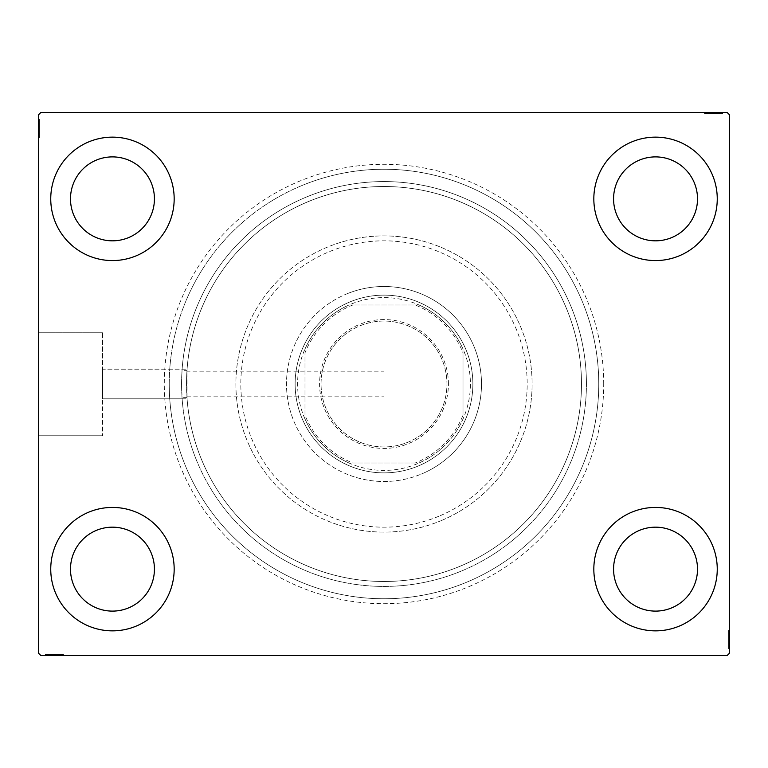 <?xml version="1.0" encoding="UTF-8"?>
<svg xmlns="http://www.w3.org/2000/svg" width="768" height="768" viewBox="0 0 768 768"><rect width="100%" height="100%" fill="white"/><g stroke="black" fill="none" stroke-linecap="round" stroke-linejoin="round"><path stroke-width="0.58" stroke-dasharray="3.84 2.88" d="M603.706 384A219.706 219.706 0 0 0 384 164.294A219.706 219.706 0 0 0 164.294 384A219.706 219.706 0 0 0 384 603.706A219.706 219.706 0 0 0 603.706 384M169.238 384A214.762 214.762 0 0 1 384 169.238A214.762 214.762 0 0 1 598.762 384A214.762 214.762 0 0 1 384 598.762A214.762 214.762 0 0 1 169.238 384A214.762 214.762 0 0 1 384 169.238A214.762 214.762 0 0 1 598.762 384A214.762 214.762 0 0 1 384 598.762A214.762 214.762 0 0 1 169.238 384M186.97 397.344L186.518 384A197.482 197.482 0 0 1 384 186.518A197.482 197.482 0 0 1 581.482 384A197.482 197.482 0 0 0 390.413 186.614A197.482 197.482 0 0 0 186.931 371.174L187.075 398.813L102.586 398.813L102.586 384L102.586 435.744L102.586 332.256L102.586 398.813L182.122 398.813L181.574 384L182.016 370.656L186.97 370.656A197.482 197.482 0 0 1 390.682 186.624A197.482 197.482 0 0 1 581.482 384A197.482 197.482 0 0 1 390.682 581.376A197.482 197.482 0 0 1 186.97 397.344L182.016 397.344A202.426 202.426 0 0 0 390.682 586.31A202.426 202.426 0 0 0 586.426 384A202.426 202.426 0 0 1 384 586.426A202.426 202.426 0 0 1 181.574 384A202.426 202.426 0 0 1 384 181.574A202.426 202.426 0 0 1 586.426 384A202.426 202.426 0 0 0 390.682 181.69A202.426 202.426 0 0 0 182.016 370.656L182.122 369.187L102.586 369.187L102.586 384L102.586 369.187L102.586 384L102.586 369.187L187.075 369.187L186.931 371.174L384 371.174L384 396.826L186.931 396.826A197.482 197.482 0 0 0 390.413 581.386A197.482 197.482 0 0 0 581.482 384A197.482 197.482 0 0 1 384 581.482A197.482 197.482 0 0 1 186.518 384L186.97 370.656M384 396.826L384 371.174M38.89 384L38.89 314.88L38.89 384M38.4 384L38.4 314.88L38.4 384M50.746 569.146A61.718 61.718 0 0 1 112.454 507.427A61.718 61.718 0 0 1 174.173 569.146A61.718 61.718 0 0 1 112.454 630.854A61.718 61.718 0 0 1 50.746 569.146A61.718 61.718 0 0 1 112.454 507.427A61.718 61.718 0 0 1 174.173 569.146A61.718 61.718 0 0 1 112.454 630.854A61.718 61.718 0 0 1 50.746 569.146A61.718 61.718 0 0 1 112.454 507.427A61.718 61.718 0 0 1 174.173 569.146A61.718 61.718 0 0 1 112.454 630.854A61.718 61.718 0 0 1 50.746 569.146M593.827 198.854A61.718 61.718 0 0 1 655.546 137.146A61.718 61.718 0 0 1 717.254 198.854A61.718 61.718 0 0 1 655.546 260.573A61.718 61.718 0 0 1 593.827 198.854A61.718 61.718 0 0 1 655.546 137.146A61.718 61.718 0 0 1 717.254 198.854A61.718 61.718 0 0 1 655.546 260.573A61.718 61.718 0 0 1 593.827 198.854A61.718 61.718 0 0 1 655.546 137.146A61.718 61.718 0 0 1 717.254 198.854A61.718 61.718 0 0 1 655.546 260.573A61.718 61.718 0 0 1 593.827 198.854M593.827 569.146A61.718 61.718 0 0 1 655.546 507.427A61.718 61.718 0 0 1 717.254 569.146A61.718 61.718 0 0 1 655.546 630.854A61.718 61.718 0 0 1 593.827 569.146A61.718 61.718 0 0 1 655.546 507.427A61.718 61.718 0 0 1 717.254 569.146A61.718 61.718 0 0 1 655.546 630.854A61.718 61.718 0 0 1 593.827 569.146A61.718 61.718 0 0 1 655.546 507.427A61.718 61.718 0 0 1 717.254 569.146A61.718 61.718 0 0 1 655.546 630.854A61.718 61.718 0 0 1 593.827 569.146M50.746 198.854A61.718 61.718 0 0 1 112.454 137.146A61.718 61.718 0 0 1 174.173 198.854A61.718 61.718 0 0 1 112.454 260.573A61.718 61.718 0 0 1 50.746 198.854A61.718 61.718 0 0 1 112.454 137.146A61.718 61.718 0 0 1 174.173 198.854A61.718 61.718 0 0 1 112.454 260.573A61.718 61.718 0 0 1 50.746 198.854A61.718 61.718 0 0 1 112.454 137.146A61.718 61.718 0 0 1 174.173 198.854A61.718 61.718 0 0 1 112.454 260.573A61.718 61.718 0 0 1 50.746 198.854M70.493 198.854A41.962 41.962 0 0 1 112.454 156.893A41.962 41.962 0 0 1 154.426 198.854A41.962 41.962 0 0 1 112.454 240.826A41.962 41.962 0 0 1 70.493 198.854M613.574 569.146A41.962 41.962 0 0 1 655.546 527.174A41.962 41.962 0 0 1 697.507 569.146A41.962 41.962 0 0 1 655.546 611.107A41.962 41.962 0 0 1 613.574 569.146M613.574 198.854A41.962 41.962 0 0 1 655.546 156.893A41.962 41.962 0 0 1 697.507 198.854A41.962 41.962 0 0 1 655.546 240.826A41.962 41.962 0 0 1 613.574 198.854M70.493 569.146A41.962 41.962 0 0 1 112.454 527.174A41.962 41.962 0 0 1 154.426 569.146A41.962 41.962 0 0 1 112.454 611.107A41.962 41.962 0 0 1 70.493 569.146M711.437 112.454L722.419 112.454L711.437 112.454L711.437 113.443L709.344 113.443L709.334 112.454L722.419 112.454L704.918 112.454L722.198 112.454L704.918 112.454L722.198 112.454L704.918 112.454L722.198 112.454L704.918 112.454L722.198 112.454L709.334 112.454L709.344 113.443L722.198 113.443L722.198 112.454L704.918 112.454L722.64 112.454L704.918 112.454L722.198 112.454L704.918 112.454L722.198 112.454L722.198 113.443L716.659 113.443L716.659 112.454L716.659 113.443L722.198 113.443L722.198 112.454L722.198 113.443L704.918 113.443L704.918 112.454L704.918 113.443L722.64 113.443L722.64 112.454L704.467 112.454L722.64 112.454L704.467 112.454L722.64 112.454L704.467 112.454L722.64 112.454L722.64 113.443L720.643 113.443L720.643 112.454L720.614 113.443L719.318 113.443L719.318 112.454M727.133 112.454L40.867 112.454L38.4 114.922L38.4 653.078L40.867 655.546L727.133 655.546L729.6 653.078L729.6 114.922L727.133 112.454M717.802 113.443L704.918 113.443L722.419 113.443L719.539 113.443L720.979 113.443L720.979 112.454L719.539 112.454L722.419 112.454L719.539 112.454L722.419 112.454L719.539 112.454L722.419 112.454L720.979 112.454L720.979 113.443L719.539 113.443L719.539 112.454L719.539 113.443L720.864 113.443L720.864 112.454L706.243 112.454L720.864 112.454L706.243 112.454L720.864 112.454L710.899 112.454L720.864 112.454L720.864 113.443L704.918 113.443L704.918 112.454L704.918 113.443L722.198 113.443L722.198 112.454L722.198 113.443L704.918 113.443L704.918 112.454L704.918 113.443L717.802 113.443L717.802 112.454M56.563 655.546L45.581 655.546L56.563 655.546L56.563 654.557L58.656 654.557L58.666 655.546L45.581 655.546L63.082 655.546L45.802 655.546L63.082 655.546L45.802 655.546L63.082 655.546L45.802 655.546L63.082 655.546L45.802 655.546L58.666 655.546L58.656 654.557L45.802 654.557L45.802 655.546L63.082 655.546L45.36 655.546L63.082 655.546L45.802 655.546L63.082 655.546L45.802 655.546L45.802 654.557L51.341 654.557L51.341 655.546L51.341 654.557L45.802 654.557L45.802 655.546L45.802 654.557L63.082 654.557L63.082 655.546L63.082 654.557L45.36 654.557L45.36 655.546L63.533 655.546L45.36 655.546L63.533 655.546L45.36 655.546L63.533 655.546L45.36 655.546L45.36 654.557L47.357 654.557L47.357 655.546L47.386 654.557L48.682 654.557L48.682 655.546M50.198 654.557L63.082 654.557L45.581 654.557L48.461 654.557L47.021 654.557L47.021 655.546L48.461 655.546L45.581 655.546L48.461 655.546L45.581 655.546L48.461 655.546L45.581 655.546L47.021 655.546L47.021 654.557L48.461 654.557L48.461 655.546L48.461 654.557L47.136 654.557L47.136 655.546L61.757 655.546L47.136 655.546L61.757 655.546L47.136 655.546L57.101 655.546L47.136 655.546L47.136 654.557L63.082 654.557L63.082 655.546L63.082 654.557L45.802 654.557L45.802 655.546L45.802 654.557L63.082 654.557L63.082 655.546L63.082 654.557L50.198 654.557L50.198 655.546M728.611 646.589L728.611 630.854L728.611 648.134L728.611 635.51L728.611 637.373L729.6 637.382L729.6 635.29L729.6 648.355L729.6 635.29L729.6 648.134L729.6 635.51L729.6 637.373L728.611 637.373L728.611 635.29L729.6 635.28L729.6 648.355L729.6 630.854L729.6 648.134L729.6 630.854L729.6 648.134L729.6 630.854L729.6 648.134L729.6 630.854L729.6 648.134L729.6 635.28L728.611 635.29L728.611 648.134L729.6 648.134L729.6 630.854L729.6 648.576L729.6 630.854L729.6 648.134L729.6 630.854L729.6 648.134L728.611 648.134L728.611 642.595L729.6 642.595L728.611 642.595L728.611 648.134L729.6 648.134L728.611 648.134L728.611 630.854L729.6 630.854L728.611 630.854L728.611 648.576L729.6 648.576L729.6 630.413L729.6 648.576L729.6 630.413L729.6 648.576L729.6 630.413L729.6 648.576L728.611 648.576L728.611 646.589L729.6 646.589M728.611 642.182L728.611 630.413L728.611 648.576L728.611 630.854L728.611 648.355L728.611 645.475L728.611 646.915L729.6 646.915L729.6 645.475L729.6 648.355L729.6 645.475L729.6 648.355L729.6 645.475L729.6 648.355L729.6 646.915L728.611 646.915L728.611 645.475L729.6 645.475L728.611 645.475L728.611 646.81L729.6 646.81L729.6 632.189L729.6 646.81L729.6 632.189L729.6 646.81L729.6 636.835L729.6 646.81L728.611 646.81L728.611 643.882L729.6 643.882L728.611 643.891L728.611 642.182L729.6 642.182M39.389 121.411L39.389 137.146L39.389 119.866L39.389 132.49L39.389 130.627L38.4 130.618L38.4 132.71L38.4 119.645L38.4 132.71L38.4 119.866L38.4 132.49L38.4 130.627L39.389 130.627L39.389 132.71L38.4 132.72L38.4 119.645L38.4 137.146L38.4 119.866L38.4 137.146L38.4 119.866L38.4 137.146L38.4 119.866L38.4 137.146L38.4 119.866L38.4 132.72L39.389 132.71L39.389 119.866L38.4 119.866L38.4 137.146L38.4 119.424L38.4 137.146L38.4 119.866L38.4 137.146L38.4 119.866L39.389 119.866L39.389 125.405L38.4 125.405L39.389 125.405L39.389 119.866L38.4 119.866L39.389 119.866L39.389 137.146L38.4 137.146L39.389 137.146L39.389 119.424L38.4 119.424L38.4 137.587L38.4 119.424L38.4 137.587L38.4 119.424L38.4 137.587L38.4 119.424L39.389 119.424L39.389 121.411L38.4 121.411M39.389 125.818L39.389 137.587L39.389 119.424L39.389 137.146L39.389 119.645L39.389 122.525L39.389 121.085L38.4 121.085L38.4 122.525L38.4 119.645L38.4 122.525L38.4 119.645L38.4 122.525L38.4 119.645L38.4 121.085L39.389 121.085L39.389 122.525L38.4 122.525L39.389 122.525L39.389 121.19L38.4 121.19L38.4 135.811L38.4 121.19L38.4 135.811L38.4 121.19L38.4 131.165L38.4 121.19L39.389 121.19L39.389 124.118L38.4 124.118L39.389 124.109L39.389 125.818L38.4 125.818M39.389 122.746L38.4 122.746M39.389 121.44L38.4 121.44M39.389 137.146L38.4 137.146L39.389 137.146M39.389 127.171L39.389 132.979L39.389 127.171L38.4 127.171L38.4 132.979L38.4 127.171L38.4 132.979L38.4 127.171L39.389 127.171L39.389 132.979L38.4 132.979L39.389 132.979L39.389 127.171L38.4 127.171L39.389 127.171M39.389 119.866L38.4 119.866L39.389 119.866M39.389 124.253L38.4 124.253M39.389 124.426L39.389 137.587L39.389 119.424L39.389 137.587L39.389 121.19L39.389 123.226L38.4 123.197L39.389 123.226L39.389 124.426L38.4 124.426M39.389 124.07L38.4 124.07L39.389 124.099M39.389 130.925L38.4 130.925L39.389 130.934M39.389 133.555L38.4 133.555M39.389 137.587L38.4 137.587M39.389 134.659L38.4 134.659M39.389 133.594L38.4 133.594M39.389 135.811L38.4 135.811M39.389 133.622L38.4 133.622M39.389 131.395L38.4 131.395M39.389 129.677L38.4 129.677M39.389 124.032L38.4 124.032M39.389 128.429L38.4 128.438M39.389 128.506L38.4 128.506L39.389 128.515M39.389 119.424L38.4 119.424L39.389 119.424M39.389 130.627L39.389 121.19L38.4 121.19L39.389 121.19L38.4 121.19L39.389 121.19L39.389 126.134L38.4 126.144L39.389 126.144L39.389 119.645L38.4 119.645L39.389 119.645L39.389 121.085L39.389 119.645L38.4 119.645L39.389 119.645L39.389 121.085L38.4 121.085L39.389 121.085L39.389 122.525L38.4 122.525L39.389 122.525L39.389 119.645L39.389 132.71L38.4 132.71L39.389 132.71L39.389 130.627L38.4 130.627M39.389 132.864L38.4 132.864M39.389 129.187L38.4 129.187M39.389 124.771L38.4 124.771L38.4 128.064L38.4 121.632L38.4 124.771L39.389 124.771M39.389 135.37L38.4 135.37L38.4 121.632L38.4 135.37L39.389 135.37M39.389 132.826L38.4 132.826M39.389 129.83L38.4 129.83M39.389 128.064L38.4 128.064L39.389 128.064M39.389 127.853L38.4 127.853M39.389 121.632L38.4 121.632M39.389 136.522L38.4 136.522M39.389 128.285L38.4 128.314M39.389 134.89L38.4 134.89M39.389 122.074L38.4 122.074M39.389 125.405L38.4 125.405L39.389 125.405M39.389 130.915L38.4 130.915M39.389 131.165L38.4 131.165L39.389 131.165L39.389 126.134L39.389 131.165L38.4 131.165M39.389 129.466L38.4 129.466M39.389 125.242L38.4 125.242M39.389 123.293L38.4 123.293M39.389 121.354L38.4 121.354M39.389 125.731L38.4 125.731M39.389 127.45L38.4 127.45M39.389 129.398L38.4 129.398M39.389 132.49L38.4 132.49L39.389 132.49M39.389 132.278L38.4 132.278M39.389 126.134L38.4 126.134L39.389 126.134M39.389 119.645L39.389 121.085L38.4 121.085L39.389 121.085L39.389 122.525L39.389 119.645L38.4 119.645M728.611 645.254L729.6 645.254M728.611 646.56L729.6 646.56M728.611 630.854L729.6 630.854L728.611 630.854M728.611 640.829L728.611 635.021L728.611 640.829L729.6 640.829L729.6 635.021L729.6 640.829L729.6 635.021L729.6 640.829L728.611 640.829L728.611 635.021L729.6 635.021L728.611 635.021L728.611 640.829L729.6 640.829L728.611 640.829M728.611 648.134L729.6 648.134L728.611 648.134M728.611 643.747L729.6 643.747M728.611 643.574L728.611 630.413L728.611 648.576L728.611 630.413L728.611 646.81L728.611 644.774L729.6 644.803L728.611 644.774L728.611 643.574L729.6 643.574M728.611 643.93L729.6 643.93L728.611 643.901M728.611 637.075L729.6 637.075L728.611 637.066M728.611 634.445L729.6 634.445M728.611 630.413L729.6 630.413M728.611 633.341L729.6 633.341M728.611 634.406L729.6 634.406M728.611 632.189L729.6 632.189M728.611 634.378L729.6 634.378M728.611 636.605L729.6 636.605M728.611 638.323L729.6 638.323M728.611 643.968L729.6 643.968M728.611 639.571L729.6 639.562M728.611 639.494L729.6 639.494L728.611 639.485M728.611 648.576L729.6 648.576L728.611 648.576M728.611 637.373L728.611 646.81L729.6 646.81L728.611 646.81L729.6 646.81L728.611 646.81L728.611 641.866L729.6 641.856L728.611 641.856L728.611 648.355L729.6 648.355L728.611 648.355L728.611 646.915L728.611 648.355L729.6 648.355L728.611 648.355L728.611 646.915L729.6 646.915L728.611 646.915L728.611 645.475L729.6 645.475L728.611 645.475L728.611 648.355L728.611 635.29L729.6 635.29L728.611 635.29L728.611 637.373L729.6 637.373M728.611 635.136L729.6 635.136M728.611 638.813L729.6 638.813M728.611 643.229L729.6 643.229L729.6 639.936L729.6 646.368L729.6 643.229L728.611 643.229M728.611 632.63L729.6 632.63L729.6 646.368L729.6 632.63L728.611 632.63M728.611 635.174L729.6 635.174M728.611 638.17L729.6 638.17M728.611 639.936L729.6 639.936L728.611 639.936M728.611 640.147L729.6 640.147M728.611 646.368L729.6 646.368M728.611 631.478L729.6 631.478M728.611 639.715L729.6 639.686M728.611 633.11L729.6 633.11M728.611 645.926L729.6 645.926M728.611 642.595L729.6 642.595L728.611 642.595M728.611 637.085L729.6 637.085M728.611 636.835L729.6 636.835L728.611 636.835L728.611 641.866L728.611 636.835L729.6 636.835M728.611 638.534L729.6 638.534M728.611 642.758L729.6 642.758M728.611 644.707L729.6 644.707M728.611 646.646L729.6 646.646M728.611 642.269L729.6 642.269M728.611 640.55L729.6 640.55M728.611 638.602L729.6 638.602M728.611 635.51L729.6 635.51L728.611 635.51M728.611 635.722L729.6 635.722M728.611 641.866L729.6 641.866L728.611 641.866M728.611 648.355L728.611 646.915L729.6 646.915L728.611 646.915L728.611 645.475L728.611 648.355L729.6 648.355M48.682 654.557L47.136 654.557L50.064 654.557L50.064 655.546L50.045 654.557L51.763 654.557L51.763 655.546M53.117 654.557L58.915 654.557L53.117 654.557L53.117 655.546L58.915 655.546L53.117 655.546L58.915 655.546L53.117 655.546L53.117 654.557L58.915 654.557L58.915 655.546L58.915 654.557L53.117 654.557L53.117 655.546L53.117 654.557M51.763 654.557L63.082 654.557L45.802 654.557L63.082 654.557L45.802 654.557L63.082 654.557L63.082 655.546L63.082 654.557L45.802 654.557L45.802 655.546L45.802 654.557L58.666 654.557L56.861 654.557L56.861 655.546L56.861 654.557L59.501 654.557L59.501 655.546L59.539 654.557L63.533 654.557L63.533 655.546L63.533 654.557L60.605 654.557L60.605 655.546M59.568 654.557L45.36 654.557L49.142 654.557L49.142 655.546L49.171 654.557L50.016 654.557L50.016 655.546L50.035 654.557L47.136 654.557L61.757 654.557L61.757 655.546L61.757 654.557L59.568 654.557L59.568 655.546M60.605 654.557L54.374 654.557L54.365 655.546L54.374 654.557L63.533 654.557L54.451 654.557L54.451 655.546L54.451 654.557L45.36 654.557L45.36 655.546L45.36 654.557L54.365 654.557L47.136 654.557L47.136 655.546L47.136 654.557L54.461 654.557L54.461 655.546L54.461 654.557L61.757 654.557L54.374 654.557L54.365 655.546L54.374 654.557L63.533 654.557L63.533 655.546M57.341 654.557L57.341 655.546M55.613 654.557L55.613 655.546M63.533 654.557L45.36 654.557L54.365 654.557L45.802 654.557L45.802 655.546L45.802 654.557L45.802 655.546L45.802 654.557L45.802 655.546L45.802 654.557L45.802 655.546L45.802 654.557L51.341 654.557L51.341 655.546L51.341 654.557L45.802 654.557L45.802 655.546L45.802 654.557L63.082 654.557L63.082 655.546L63.082 654.557L63.082 655.546L63.082 654.557L63.082 655.546L63.082 654.557L63.082 655.546L63.082 654.557L63.082 655.546L63.082 654.557L45.802 654.557L45.802 655.546L45.802 654.557L58.435 654.557L58.435 655.546L58.435 654.557L56.573 654.557L56.573 655.546L56.573 654.557L58.656 654.557L58.224 655.546M49.978 654.557L49.978 655.546M58.8 654.557L58.8 655.546M55.123 654.557L55.123 655.546M50.707 654.557L50.707 655.546L54 655.546L47.578 655.546L50.707 655.546L50.707 654.557M61.315 654.557L61.315 655.546L47.578 655.546L61.315 655.546L61.315 654.557M58.771 654.557L58.771 655.546M55.776 654.557L55.776 655.546M54 654.557L54 655.546L54 654.557M53.798 654.557L53.798 655.546M47.578 654.557L47.578 655.546M58.224 654.557L47.136 654.557L47.136 655.546L47.136 654.557L50.371 654.557L50.371 655.546M61.757 654.557L61.757 655.546M62.467 654.557L62.467 655.546M54.23 654.557L54.259 655.546M60.826 654.557L60.826 655.546M48.019 654.557L48.019 655.546M50.371 654.557L58.656 654.557L52.09 654.557L57.101 654.557L57.101 655.546L57.101 654.557L52.07 654.557L52.09 655.546L52.09 654.557L45.581 654.557L45.581 655.546L45.581 654.557L47.021 654.557L45.581 654.557L45.581 655.546L45.581 654.557L47.021 654.557L47.021 655.546L47.021 654.557L48.461 654.557L48.461 655.546L48.461 654.557L45.581 654.557L56.563 654.557M55.402 654.557L55.402 655.546M51.187 654.557L51.187 655.546M49.229 654.557L49.229 655.546M47.29 654.557L47.29 655.546M51.677 654.557L51.677 655.546M53.395 654.557L53.395 655.546M55.344 654.557L55.344 655.546M56.88 654.557L56.88 655.546M54.384 654.557L54.384 655.546M47.136 654.557L52.07 654.557L47.136 654.557M52.07 654.557L52.07 655.546L52.07 654.557M57.101 654.557L57.101 655.546M45.581 654.557L47.021 654.557L47.021 655.546L47.021 654.557L48.461 654.557L45.581 654.557L45.581 655.546M719.318 113.443L720.864 113.443L717.936 113.443L717.936 112.454L717.955 113.443L716.237 113.443L716.237 112.454M714.883 113.443L709.085 113.443L714.883 113.443L714.883 112.454L709.085 112.454L714.883 112.454L709.085 112.454L714.883 112.454L714.883 113.443L709.085 113.443L709.085 112.454L709.085 113.443L714.883 113.443L714.883 112.454L714.883 113.443M716.237 113.443L704.918 113.443L722.198 113.443L704.918 113.443L722.198 113.443L704.918 113.443L704.918 112.454L704.918 113.443L722.198 113.443L722.198 112.454L722.198 113.443L709.334 113.443L711.139 113.443L711.139 112.454L711.139 113.443L708.499 113.443L708.499 112.454L708.461 113.443L704.467 113.443L704.467 112.454L704.467 113.443L707.395 113.443L707.395 112.454M708.432 113.443L722.64 113.443L718.858 113.443L718.858 112.454L718.829 113.443L717.984 113.443L717.984 112.454L717.965 113.443L720.864 113.443L706.243 113.443L706.243 112.454L706.243 113.443L708.432 113.443L708.432 112.454M707.395 113.443L713.626 113.443L713.635 112.454L713.626 113.443L704.467 113.443L713.549 113.443L713.549 112.454L713.549 113.443L722.64 113.443L722.64 112.454L722.64 113.443L713.635 113.443L720.864 113.443L720.864 112.454L720.864 113.443L713.539 113.443L713.539 112.454L713.539 113.443L706.243 113.443L713.626 113.443L713.635 112.454L713.626 113.443L704.467 113.443L704.467 112.454M710.659 113.443L710.659 112.454M712.387 113.443L712.387 112.454M704.467 113.443L722.64 113.443L713.635 113.443L722.198 113.443L722.198 112.454L722.198 113.443L722.198 112.454L722.198 113.443L722.198 112.454L722.198 113.443L722.198 112.454L722.198 113.443L716.659 113.443L716.659 112.454L716.659 113.443L722.198 113.443L722.198 112.454L722.198 113.443L704.918 113.443L704.918 112.454L704.918 113.443L704.918 112.454L704.918 113.443L704.918 112.454L704.918 113.443L704.918 112.454L704.918 113.443L704.918 112.454L704.918 113.443L722.198 113.443L722.198 112.454L722.198 113.443L709.565 113.443L709.565 112.454L709.565 113.443L711.427 113.443L711.427 112.454L711.427 113.443L709.344 113.443L709.776 112.454M718.022 113.443L718.022 112.454M709.2 113.443L709.2 112.454M712.877 113.443L712.877 112.454M717.293 113.443L717.293 112.454L714 112.454L720.422 112.454L717.293 112.454L717.293 113.443M706.685 113.443L706.685 112.454L720.422 112.454L706.685 112.454L706.685 113.443M709.229 113.443L709.229 112.454M712.224 113.443L712.224 112.454M714 113.443L714 112.454L714 113.443M714.202 113.443L714.202 112.454M720.422 113.443L720.422 112.454M709.776 113.443L720.864 113.443L720.864 112.454L720.864 113.443L717.629 113.443L717.629 112.454M706.243 113.443L706.243 112.454M705.533 113.443L705.533 112.454M713.77 113.443L713.741 112.454M707.174 113.443L707.174 112.454M719.981 113.443L719.981 112.454M717.629 113.443L709.344 113.443L715.91 113.443L710.899 113.443L710.899 112.454L710.899 113.443L715.93 113.443L715.91 112.454L715.91 113.443L722.419 113.443L722.419 112.454L722.419 113.443L720.979 113.443L722.419 113.443L722.419 112.454L722.419 113.443L720.979 113.443L720.979 112.454L720.979 113.443L719.539 113.443L719.539 112.454L719.539 113.443L722.419 113.443L711.437 113.443M712.598 113.443L712.598 112.454M716.813 113.443L716.813 112.454M718.771 113.443L718.771 112.454M720.71 113.443L720.71 112.454M716.323 113.443L716.323 112.454M714.605 113.443L714.605 112.454M712.656 113.443L712.656 112.454M711.12 113.443L711.12 112.454M713.616 113.443L713.616 112.454M720.864 113.443L715.93 113.443L720.864 113.443M715.93 113.443L715.93 112.454L715.93 113.443M710.899 113.443L710.899 112.454M722.419 113.443L720.979 113.443L720.979 112.454L720.979 113.443L719.539 113.443L722.419 113.443L722.419 112.454M438.672 516.326A143.174 143.174 0 0 1 251.674 438.672A143.174 143.174 0 0 1 329.328 251.674A143.174 143.174 0 0 1 516.326 329.328A143.174 143.174 0 0 1 438.672 516.326M327.446 247.114A148.118 148.118 0 0 0 247.114 440.554A148.118 148.118 0 0 0 440.554 520.886A148.118 148.118 0 0 1 247.114 440.554A148.118 148.118 0 0 1 327.446 247.114A148.118 148.118 0 0 1 520.886 327.446A148.118 148.118 0 0 1 440.554 520.886A148.118 148.118 0 0 0 520.886 327.446A148.118 148.118 0 0 0 327.446 247.114M350.064 301.862A88.867 88.867 0 0 1 466.138 350.064A88.867 88.867 0 0 1 417.936 466.138A88.867 88.867 0 0 1 301.862 417.936A88.867 88.867 0 0 1 350.064 301.862A88.867 88.867 0 0 1 466.138 350.064A88.867 88.867 0 0 1 417.936 466.138A88.867 88.867 0 0 1 301.862 417.936A88.867 88.867 0 0 1 350.064 301.862M346.771 293.885A97.507 97.507 0 0 1 474.115 346.771A97.507 97.507 0 0 1 421.229 474.115A97.507 97.507 0 0 0 474.115 346.771A97.507 97.507 0 0 0 346.771 293.885A97.507 97.507 0 0 0 293.885 421.229A97.507 97.507 0 0 0 421.229 474.115A97.507 97.507 0 0 1 293.885 421.229A97.507 97.507 0 0 1 346.771 293.885M306.701 196.915A202.426 202.426 0 0 0 196.915 461.299A202.426 202.426 0 0 0 461.299 571.085A202.426 202.426 0 0 0 571.085 306.701A202.426 202.426 0 0 0 306.701 196.915A202.426 202.426 0 0 0 196.915 461.299A202.426 202.426 0 0 0 461.299 571.085A202.426 202.426 0 0 0 571.085 306.701A202.426 202.426 0 0 0 306.701 196.915M301.987 185.51A214.762 214.762 0 0 0 185.51 466.013A214.762 214.762 0 0 0 466.013 582.49A214.762 214.762 0 0 0 582.49 301.987A214.762 214.762 0 0 0 301.987 185.51A214.762 214.762 0 0 0 185.51 466.013A214.762 214.762 0 0 0 466.013 582.49A214.762 214.762 0 0 0 582.49 301.987A214.762 214.762 0 0 0 301.987 185.51M448.426 384A64.426 64.426 0 0 0 384 319.574A64.426 64.426 0 0 0 319.574 384A64.426 64.426 0 0 0 384 448.426A64.426 64.426 0 0 0 448.426 384M321.053 384A62.947 62.947 0 0 1 384 321.053A62.947 62.947 0 0 1 446.947 384A62.947 62.947 0 0 1 384 446.947A62.947 62.947 0 0 1 321.053 384A62.947 62.947 0 0 1 384 321.053A62.947 62.947 0 0 1 446.947 384A62.947 62.947 0 0 1 384 446.947A62.947 62.947 0 0 1 321.053 384M462.998 352.838L462.998 348.998A86.4 86.4 0 0 1 348.998 462.998A86.4 86.4 0 0 1 348.998 305.002L419.002 305.002A86.4 86.4 0 0 1 462.998 348.998L462.998 415.162A84.922 84.922 0 0 1 415.162 462.998L352.838 462.998A84.922 84.922 0 0 1 305.002 415.162L305.002 352.838A84.922 84.922 0 0 1 352.838 305.002L415.162 305.002A84.922 84.922 0 0 1 462.998 352.838L462.998 415.162M295.133 384A88.867 88.867 0 0 0 384 472.867A88.867 88.867 0 0 0 472.867 384A88.867 88.867 0 0 1 384 472.867A88.867 88.867 0 0 1 295.133 384A88.867 88.867 0 0 1 384 295.133A88.867 88.867 0 0 1 472.867 384A88.867 88.867 0 0 0 384 295.133A88.867 88.867 0 0 0 295.133 384M581.482 384A197.482 197.482 0 0 1 384 581.482A197.482 197.482 0 0 1 186.518 384A197.482 197.482 0 0 1 384 186.518A197.482 197.482 0 0 1 581.482 384M352.838 305.002L348.998 305.002A86.4 86.4 0 0 1 419.002 305.002L415.162 305.002M305.002 415.162L305.002 352.838M415.162 462.998L352.838 462.998M305.002 419.002A86.4 86.4 0 0 0 348.998 462.998M462.998 348.998A86.4 86.4 0 0 0 419.002 305.002M348.998 305.002A86.4 86.4 0 0 0 305.002 348.998M419.002 462.998A86.4 86.4 0 0 0 462.998 419.002M39.389 125.645L38.4 125.645M39.389 125.472L38.4 125.472M39.389 128.573L38.4 128.573M39.389 127.018L38.4 127.018M728.611 642.355L729.6 642.355M728.611 642.528L729.6 642.528M728.611 639.427L729.6 639.427M728.611 640.982L729.6 640.982M51.59 654.557L51.59 655.546M51.418 654.557L51.418 655.546M54.518 654.557L54.518 655.546M52.954 654.557L52.954 655.546M716.41 113.443L716.41 112.454M716.582 113.443L716.582 112.454M713.482 113.443L713.482 112.454M715.046 113.443L715.046 112.454M102.586 332.256L38.89 332.256L102.586 332.256M38.89 314.88L38.4 314.88L38.89 314.88M38.89 453.12L38.4 453.12L38.89 453.12M102.586 435.744L38.89 435.744L102.586 435.744"/><path stroke-width="1.15" d="M50.746 569.146A61.718 61.718 0 0 1 112.454 507.427A61.718 61.718 0 0 1 174.173 569.146A61.718 61.718 0 0 1 112.454 630.854A61.718 61.718 0 0 1 50.746 569.146M593.827 198.854A61.718 61.718 0 0 1 655.546 137.146A61.718 61.718 0 0 1 717.254 198.854A61.718 61.718 0 0 1 655.546 260.573A61.718 61.718 0 0 1 593.827 198.854M593.827 569.146A61.718 61.718 0 0 1 655.546 507.427A61.718 61.718 0 0 1 717.254 569.146A61.718 61.718 0 0 1 655.546 630.854A61.718 61.718 0 0 1 593.827 569.146M50.746 198.854A61.718 61.718 0 0 1 112.454 137.146A61.718 61.718 0 0 1 174.173 198.854A61.718 61.718 0 0 1 112.454 260.573A61.718 61.718 0 0 1 50.746 198.854M70.493 198.854A41.962 41.962 0 0 1 112.454 156.893A41.962 41.962 0 0 1 154.426 198.854A41.962 41.962 0 0 1 112.454 240.826A41.962 41.962 0 0 1 70.493 198.854M613.574 569.146A41.962 41.962 0 0 1 655.546 527.174A41.962 41.962 0 0 1 697.507 569.146A41.962 41.962 0 0 1 655.546 611.107A41.962 41.962 0 0 1 613.574 569.146M613.574 198.854A41.962 41.962 0 0 1 655.546 156.893A41.962 41.962 0 0 1 697.507 198.854A41.962 41.962 0 0 1 655.546 240.826A41.962 41.962 0 0 1 613.574 198.854M70.493 569.146A41.962 41.962 0 0 1 112.454 527.174A41.962 41.962 0 0 1 154.426 569.146A41.962 41.962 0 0 1 112.454 611.107A41.962 41.962 0 0 1 70.493 569.146M727.133 112.454L40.867 112.454L38.4 114.922L38.4 653.078L40.867 655.546L727.133 655.546L729.6 653.078L729.6 114.922L727.133 112.454"/></g></svg>
